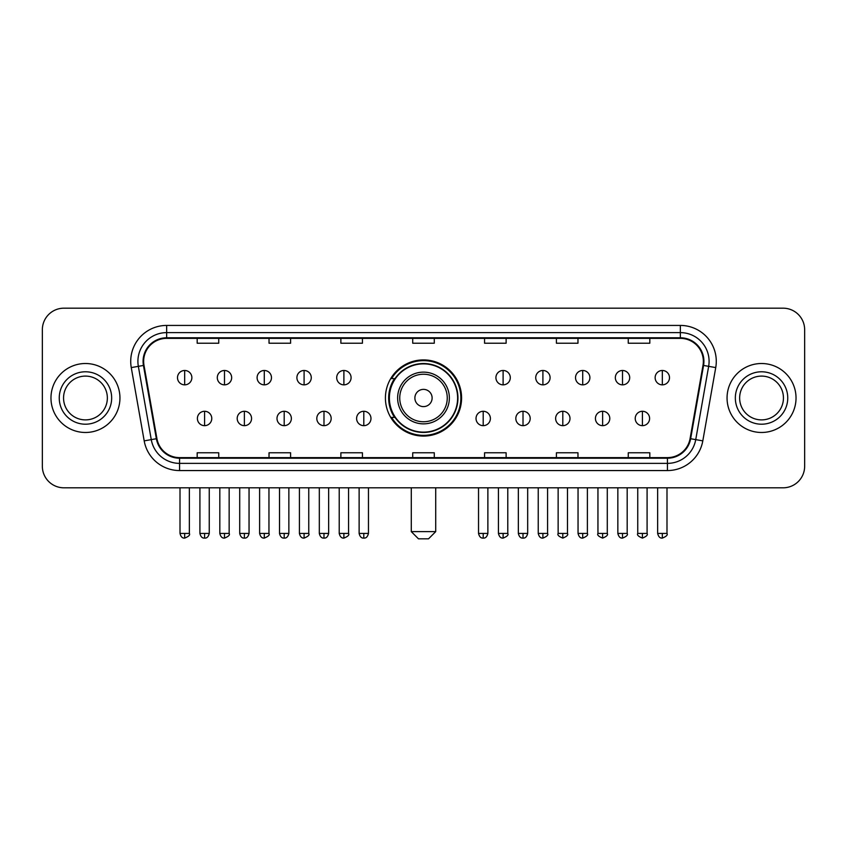 <?xml version="1.0" encoding="UTF-8"?>
<svg xmlns="http://www.w3.org/2000/svg" width="847" height="847" viewBox="0 0 847 847"><rect width="100%" height="100%" fill="white"/><g stroke="black" fill="none" stroke-linecap="round" stroke-linejoin="round"><path stroke-width="1.27" d="M385.417 397.995A38.083 38.083 0 0 0 423.5 436.078A38.083 38.083 0 0 0 461.583 397.995A38.083 38.083 0 0 0 423.5 359.911A38.083 38.083 0 0 0 385.417 397.995M394.554 417.391A34.843 34.843 0 0 1 394.554 378.598M42.35 329.737L42.35 466.252A21.556 21.556 0 0 0 63.906 487.808L783.094 487.808A21.556 21.556 0 0 0 804.65 466.252L804.65 329.737A21.556 21.556 0 0 0 783.094 308.181L63.906 308.181A21.556 21.556 0 0 0 42.35 329.737L42.35 466.252M50.968 397.995A34.483 34.483 0 0 0 85.462 432.478A34.483 34.483 0 0 0 119.946 397.995A34.483 34.483 0 0 0 85.462 363.511A34.483 34.483 0 0 0 50.968 397.995A34.483 34.483 0 0 0 85.462 432.478A34.483 34.483 0 0 0 119.946 397.995A34.483 34.483 0 0 0 85.462 363.511A34.483 34.483 0 0 0 50.968 397.995M727.054 397.995A34.483 34.483 0 0 0 761.538 432.478A34.483 34.483 0 0 0 796.032 397.995A34.483 34.483 0 0 0 761.538 363.511A34.483 34.483 0 0 0 727.054 397.995A34.483 34.483 0 0 0 761.538 432.478A34.483 34.483 0 0 0 796.032 397.995A34.483 34.483 0 0 0 761.538 363.511A34.483 34.483 0 0 0 727.054 397.995M143.651 361.351A22.996 22.996 0 0 1 166.647 338.366L680.353 338.366A22.996 22.996 0 0 1 702.999 365.343L690.072 438.63A22.996 22.996 0 0 1 667.436 457.624L179.564 457.624A22.996 22.996 0 0 1 156.928 438.63L144.001 365.343A22.996 22.996 0 0 1 143.651 361.351M143.079 361.351A23.568 23.568 0 0 0 143.439 365.449L156.356 438.725A23.568 23.568 0 0 0 179.564 458.206L667.436 458.206A23.568 23.568 0 0 0 690.644 438.725L703.561 365.449A23.568 23.568 0 0 0 680.353 337.784L166.647 337.784A23.568 23.568 0 0 0 143.079 361.351M131.264 367.587A35.923 35.923 0 0 1 166.647 325.428L680.353 325.428A35.923 35.923 0 0 1 715.736 367.587L702.809 440.874A35.923 35.923 0 0 1 667.436 470.561L179.564 470.561A35.923 35.923 0 0 1 144.191 440.874L131.264 367.587L138.347 366.338A28.734 28.734 0 0 1 166.647 332.617L680.353 332.617A28.734 28.734 0 0 1 708.653 366.338L695.736 439.625A28.734 28.734 0 0 1 667.436 463.373L179.564 463.373A28.734 28.734 0 0 1 151.264 439.625L138.347 366.338A28.734 28.734 0 0 1 137.902 361.351M783.094 308.181L63.906 308.181M63.906 487.808L783.094 487.808M804.65 466.252L804.65 329.737M690.644 438.725L695.736 439.625L708.653 366.338L715.736 367.587M412.722 338.366L412.722 343.226L434.278 343.226L434.278 338.366M340.875 338.366L340.875 343.226L362.431 343.226L362.431 338.366M269.028 338.366L269.028 343.226L290.585 343.226L290.585 338.366M197.182 338.366L197.182 343.226L218.738 343.226L218.738 338.366M484.569 338.366L484.569 343.226L506.125 343.226L506.125 338.366M556.415 338.366L556.415 343.226L577.972 343.226L577.972 338.366M628.262 338.366L628.262 343.226L649.818 343.226L649.818 338.366M434.278 457.624L434.278 452.764L412.722 452.764L412.722 457.624M362.431 457.624L362.431 452.764L340.875 452.764L340.875 457.624M290.585 457.624L290.585 452.764L269.028 452.764L269.028 457.624M218.738 457.624L218.738 452.764L197.182 452.764L197.182 457.624M506.125 457.624L506.125 452.764L484.569 452.764L484.569 457.624M577.972 457.624L577.972 452.764L556.415 452.764L556.415 457.624M649.818 457.624L649.818 452.764L628.262 452.764L628.262 457.624M107.357 397.995A21.895 21.895 0 0 0 85.462 376.1A21.895 21.895 0 0 0 63.557 397.995A21.895 21.895 0 0 0 85.462 419.89A21.895 21.895 0 0 0 107.357 397.995A21.895 21.895 0 0 1 85.462 419.89A21.895 21.895 0 0 1 63.557 397.995M428.529 538.819L418.471 538.819L411.282 531.63L435.718 531.63L428.529 538.819M432.118 397.995A8.618 8.618 0 0 0 423.5 389.376A8.618 8.618 0 0 0 414.882 397.995A8.618 8.618 0 0 0 423.5 406.613A8.618 8.618 0 0 0 432.118 397.995M449.365 397.995A25.865 25.865 0 0 0 423.5 372.129A25.865 25.865 0 0 0 397.635 397.995A25.865 25.865 0 0 0 423.5 423.86A25.865 25.865 0 0 0 449.365 397.995A25.865 25.865 0 0 1 423.5 423.86A25.865 25.865 0 0 1 397.635 397.995M457.624 397.995A34.124 34.124 0 0 0 423.5 363.871A34.124 34.124 0 0 0 389.376 397.995A34.124 34.124 0 0 0 423.5 432.118A34.124 34.124 0 0 0 457.624 397.995M460.863 397.995A37.363 37.363 0 0 1 391.568 417.391L395.03 417.391A34.452 34.452 0 0 0 446.295 423.828A34.452 34.452 0 0 0 446.295 372.161A34.452 34.452 0 0 0 395.03 378.598L391.568 378.598A37.363 37.363 0 0 1 460.863 397.995M783.443 397.995A21.895 21.895 0 0 0 761.538 376.1A21.895 21.895 0 0 0 739.643 397.995A21.895 21.895 0 0 0 761.538 419.89A21.895 21.895 0 0 0 783.443 397.995A21.895 21.895 0 0 1 761.538 419.89A21.895 21.895 0 0 1 739.643 397.995M184.678 370.478A7.189 7.189 0 0 0 177.499 377.656A7.189 7.189 0 0 0 184.678 384.845A7.189 7.189 0 0 0 191.867 377.656A7.189 7.189 0 0 0 184.678 370.478L184.678 384.845A7.189 7.189 0 0 0 191.867 377.656A7.189 7.189 0 0 0 184.678 370.478M224.487 370.478A7.189 7.189 0 0 0 217.298 377.656A7.189 7.189 0 0 0 224.487 384.845A7.189 7.189 0 0 0 231.665 377.656A7.189 7.189 0 0 0 224.487 370.478L224.487 384.845A7.189 7.189 0 0 0 231.665 377.656A7.189 7.189 0 0 0 224.487 370.478M264.285 370.478A7.189 7.189 0 0 0 257.107 377.656A7.189 7.189 0 0 0 264.285 384.845A7.189 7.189 0 0 0 271.474 377.656A7.189 7.189 0 0 0 264.285 370.478L264.285 384.845A7.189 7.189 0 0 0 271.474 377.656A7.189 7.189 0 0 0 264.285 370.478M304.094 370.478A7.189 7.189 0 0 0 296.905 377.656A7.189 7.189 0 0 0 304.094 384.845A7.189 7.189 0 0 0 311.273 377.656A7.189 7.189 0 0 0 304.094 370.478L304.094 384.845A7.189 7.189 0 0 0 311.273 377.656A7.189 7.189 0 0 0 304.094 370.478M343.893 370.478A7.189 7.189 0 0 0 336.704 377.656A7.189 7.189 0 0 0 343.893 384.845A7.189 7.189 0 0 0 351.082 377.656A7.189 7.189 0 0 0 343.893 370.478L343.893 384.845A7.189 7.189 0 0 0 351.082 377.656A7.189 7.189 0 0 0 343.893 370.478M503.107 370.478A7.189 7.189 0 0 0 495.918 377.656A7.189 7.189 0 0 0 503.107 384.845A7.189 7.189 0 0 0 510.296 377.656A7.189 7.189 0 0 0 503.107 370.478L503.107 384.845A7.189 7.189 0 0 0 510.296 377.656A7.189 7.189 0 0 0 503.107 370.478M542.906 370.478A7.189 7.189 0 0 0 535.728 377.656A7.189 7.189 0 0 0 542.906 384.845A7.189 7.189 0 0 0 550.095 377.656A7.189 7.189 0 0 0 542.906 370.478L542.906 384.845A7.189 7.189 0 0 0 550.095 377.656A7.189 7.189 0 0 0 542.906 370.478M582.715 370.478A7.189 7.189 0 0 0 575.526 377.656A7.189 7.189 0 0 0 582.715 384.845A7.189 7.189 0 0 0 589.893 377.656A7.189 7.189 0 0 0 582.715 370.478L582.715 384.845A7.189 7.189 0 0 0 589.893 377.656A7.189 7.189 0 0 0 582.715 370.478M622.513 370.478A7.189 7.189 0 0 0 615.335 377.656A7.189 7.189 0 0 0 622.513 384.845A7.189 7.189 0 0 0 629.702 377.656A7.189 7.189 0 0 0 622.513 370.478L622.513 384.845A7.189 7.189 0 0 0 629.702 377.656A7.189 7.189 0 0 0 622.513 370.478M662.322 370.478A7.189 7.189 0 0 0 655.133 377.656A7.189 7.189 0 0 0 662.322 384.845A7.189 7.189 0 0 0 669.501 377.656A7.189 7.189 0 0 0 662.322 370.478L662.322 384.845A7.189 7.189 0 0 0 669.501 377.656A7.189 7.189 0 0 0 662.322 370.478M204.582 411.282A7.189 7.189 0 0 0 197.393 418.471A7.189 7.189 0 0 0 204.582 425.66A7.189 7.189 0 0 0 211.771 418.471A7.189 7.189 0 0 0 204.582 411.282L204.582 425.66A7.189 7.189 0 0 0 211.771 418.471A7.189 7.189 0 0 0 204.582 411.282M244.381 411.282A7.189 7.189 0 0 0 237.202 418.471A7.189 7.189 0 0 0 244.381 425.66A7.189 7.189 0 0 0 251.57 418.471A7.189 7.189 0 0 0 244.381 411.282L244.381 425.66A7.189 7.189 0 0 0 251.57 418.471A7.189 7.189 0 0 0 244.381 411.282M284.19 411.282A7.189 7.189 0 0 0 277.001 418.471A7.189 7.189 0 0 0 284.19 425.66A7.189 7.189 0 0 0 291.368 418.471A7.189 7.189 0 0 0 284.19 411.282L284.19 425.66A7.189 7.189 0 0 0 291.368 418.471A7.189 7.189 0 0 0 284.19 411.282M323.988 411.282A7.189 7.189 0 0 0 316.81 418.471A7.189 7.189 0 0 0 323.988 425.66A7.189 7.189 0 0 0 331.177 418.471A7.189 7.189 0 0 0 323.988 411.282L323.988 425.66A7.189 7.189 0 0 0 331.177 418.471A7.189 7.189 0 0 0 323.988 411.282M363.797 411.282A7.189 7.189 0 0 0 356.608 418.471A7.189 7.189 0 0 0 363.797 425.66A7.189 7.189 0 0 0 370.975 418.471A7.189 7.189 0 0 0 363.797 411.282L363.797 425.66A7.189 7.189 0 0 0 370.975 418.471A7.189 7.189 0 0 0 363.797 411.282M483.203 411.282A7.189 7.189 0 0 0 476.025 418.471A7.189 7.189 0 0 0 483.203 425.66A7.189 7.189 0 0 0 490.392 418.471A7.189 7.189 0 0 0 483.203 411.282L483.203 425.66A7.189 7.189 0 0 0 490.392 418.471A7.189 7.189 0 0 0 483.203 411.282M523.012 411.282A7.189 7.189 0 0 0 515.823 418.471A7.189 7.189 0 0 0 523.012 425.66A7.189 7.189 0 0 0 530.19 418.471A7.189 7.189 0 0 0 523.012 411.282L523.012 425.66A7.189 7.189 0 0 0 530.19 418.471A7.189 7.189 0 0 0 523.012 411.282M562.81 411.282A7.189 7.189 0 0 0 555.632 418.471A7.189 7.189 0 0 0 562.81 425.66A7.189 7.189 0 0 0 569.999 418.471A7.189 7.189 0 0 0 562.81 411.282L562.81 425.66A7.189 7.189 0 0 0 569.999 418.471A7.189 7.189 0 0 0 562.81 411.282M602.619 411.282A7.189 7.189 0 0 0 595.43 418.471A7.189 7.189 0 0 0 602.619 425.66A7.189 7.189 0 0 0 609.798 418.471A7.189 7.189 0 0 0 602.619 411.282L602.619 425.66A7.189 7.189 0 0 0 609.798 418.471A7.189 7.189 0 0 0 602.619 411.282M642.418 411.282A7.189 7.189 0 0 0 635.229 418.471A7.189 7.189 0 0 0 642.418 425.66A7.189 7.189 0 0 0 649.607 418.471A7.189 7.189 0 0 0 642.418 411.282L642.418 425.66A7.189 7.189 0 0 0 649.607 418.471A7.189 7.189 0 0 0 642.418 411.282M680.353 325.428L680.353 337.784M138.347 366.338L143.439 365.449M179.564 470.561L179.564 458.206M667.436 458.206L667.436 470.561M144.191 440.874L156.356 438.725M703.561 365.449L708.653 366.338M166.647 325.428L166.647 337.784M695.736 439.625L702.809 440.874M111.666 397.995A26.215 26.215 0 0 0 85.462 371.78A26.215 26.215 0 0 0 59.248 397.995A26.215 26.215 0 0 0 85.462 424.209A26.215 26.215 0 0 0 111.666 397.995M447.258 397.995A23.758 23.758 0 0 0 423.5 374.236A23.758 23.758 0 0 0 399.742 397.995A23.758 23.758 0 0 0 423.5 421.753A23.758 23.758 0 0 0 447.258 397.995M787.752 397.995A26.215 26.215 0 0 0 761.538 371.78A26.215 26.215 0 0 0 735.334 397.995A26.215 26.215 0 0 0 761.538 424.209A26.215 26.215 0 0 0 787.752 397.995M184.678 533.43L180.009 533.43C180.824 536.754 182.38 538.311 184.678 538.099L184.678 533.43L189.347 533.43L189.347 487.808M224.487 533.43L219.818 533.43C220.633 536.754 222.189 538.311 224.487 538.099L224.487 533.43L229.156 533.43L229.156 487.808M264.285 533.43L259.616 533.43C260.431 536.754 261.988 538.311 264.285 538.099L264.285 533.43L268.954 533.43L268.954 487.808M304.094 533.43L299.415 533.43C300.23 536.754 301.797 538.311 304.094 538.099L304.094 533.43L308.763 533.43L308.763 487.808M343.893 533.43L339.224 533.43C340.039 536.754 341.595 538.311 343.893 538.099L343.893 533.43L348.562 533.43L348.562 487.808M503.107 533.43L498.438 533.43C499.254 536.754 500.81 538.311 503.107 538.099L503.107 533.43L507.777 533.43L507.777 487.808M542.906 533.43L538.237 533.43C539.052 536.754 540.608 538.311 542.906 538.099L542.906 533.43L547.586 533.43L547.586 487.808M582.715 533.43L578.046 533.43C578.861 536.754 580.417 538.311 582.715 538.099L582.715 533.43L587.384 533.43L587.384 487.808M622.513 533.43L617.844 533.43C618.659 536.754 620.216 538.311 622.513 538.099L622.513 533.43L627.182 533.43L627.182 487.808M662.322 533.43L657.653 533.43C658.468 536.754 660.025 538.311 662.322 538.099L662.322 533.43L666.991 533.43L666.991 487.808M204.582 533.43L199.913 533.43C200.728 536.754 202.285 538.311 204.582 538.099L204.582 533.43L209.251 533.43L209.251 487.808M244.381 533.43L239.712 533.43C240.527 536.754 242.083 538.311 244.381 538.099L244.381 533.43L249.05 533.43L249.05 487.808M284.19 533.43L279.521 533.43C280.336 536.754 281.892 538.311 284.19 538.099L284.19 533.43L288.859 533.43L288.859 487.808M323.988 533.43L319.319 533.43C320.134 536.754 321.691 538.311 323.988 538.099L323.988 533.43L328.657 533.43L328.657 487.808M363.797 533.43L359.128 533.43C359.943 536.754 361.5 538.311 363.797 538.099L363.797 533.43L368.466 533.43L368.466 487.808M483.203 533.43L478.534 533.43C479.349 536.754 480.905 538.311 483.203 538.099L483.203 533.43L487.872 533.43L487.872 487.808M523.012 533.43L518.343 533.43C519.158 536.754 520.714 538.311 523.012 538.099L523.012 533.43L527.681 533.43L527.681 487.808M562.81 533.43L558.141 533.43C557.199 534.923 558.755 536.479 562.81 538.099L562.81 533.43L567.479 533.43L567.479 487.808M602.619 533.43L597.95 533.43C596.997 534.923 598.554 536.479 602.619 538.099L602.619 533.43L607.288 533.43L607.288 487.808M642.418 533.43L637.749 533.43C636.806 534.923 638.363 536.479 642.418 538.099L642.418 533.43L647.087 533.43L647.087 487.808M435.718 487.808L435.718 531.63M411.282 487.808L411.282 531.63M180.009 533.43L180.009 487.808M189.347 533.43C190.3 534.923 188.743 536.479 184.678 538.099M219.818 533.43L219.818 487.808M229.156 533.43C230.098 534.923 228.542 536.479 224.487 538.099M259.616 533.43L259.616 487.808M268.954 533.43C269.907 534.923 268.351 536.479 264.285 538.099M299.415 533.43L299.415 487.808M308.763 533.43C309.706 534.923 308.149 536.479 304.094 538.099M339.224 533.43L339.224 487.808M348.562 533.43C349.515 534.923 347.958 536.479 343.893 538.099M498.438 533.43L498.438 487.808M507.777 533.43C508.729 534.923 507.173 536.479 503.107 538.099M538.237 533.43L538.237 487.808M547.586 533.43C548.528 534.923 546.971 536.479 542.906 538.099M578.046 533.43L578.046 487.808M587.384 533.43C588.326 534.923 586.77 536.479 582.715 538.099M617.844 533.43L617.844 487.808M627.182 533.43C628.135 534.923 626.579 536.479 622.513 538.099M657.653 533.43L657.653 487.808M666.991 533.43C667.934 534.923 666.377 536.479 662.322 538.099M199.913 533.43L199.913 487.808M209.251 533.43C208.436 536.754 206.88 538.311 204.582 538.099M239.712 533.43L239.712 487.808M249.05 533.43C248.235 536.754 246.678 538.311 244.381 538.099M279.521 533.43L279.521 487.808M288.859 533.43C288.044 536.754 286.487 538.311 284.19 538.099M319.319 533.43L319.319 487.808M328.657 533.43C327.842 536.754 326.286 538.311 323.988 538.099M359.128 533.43L359.128 487.808M368.466 533.43C367.651 536.754 366.095 538.311 363.797 538.099M478.534 533.43L478.534 487.808M487.872 533.43C487.057 536.754 485.5 538.311 483.203 538.099M518.343 533.43L518.343 487.808M527.681 533.43C526.866 536.754 525.309 538.311 523.012 538.099M558.141 533.43L558.141 487.808M567.479 533.43C568.432 534.923 566.876 536.479 562.81 538.099M597.95 533.43L597.95 487.808M607.288 533.43C608.231 534.923 606.674 536.479 602.619 538.099M637.749 533.43L637.749 487.808M647.087 533.43C648.04 534.923 646.483 536.479 642.418 538.099"/></g></svg>
